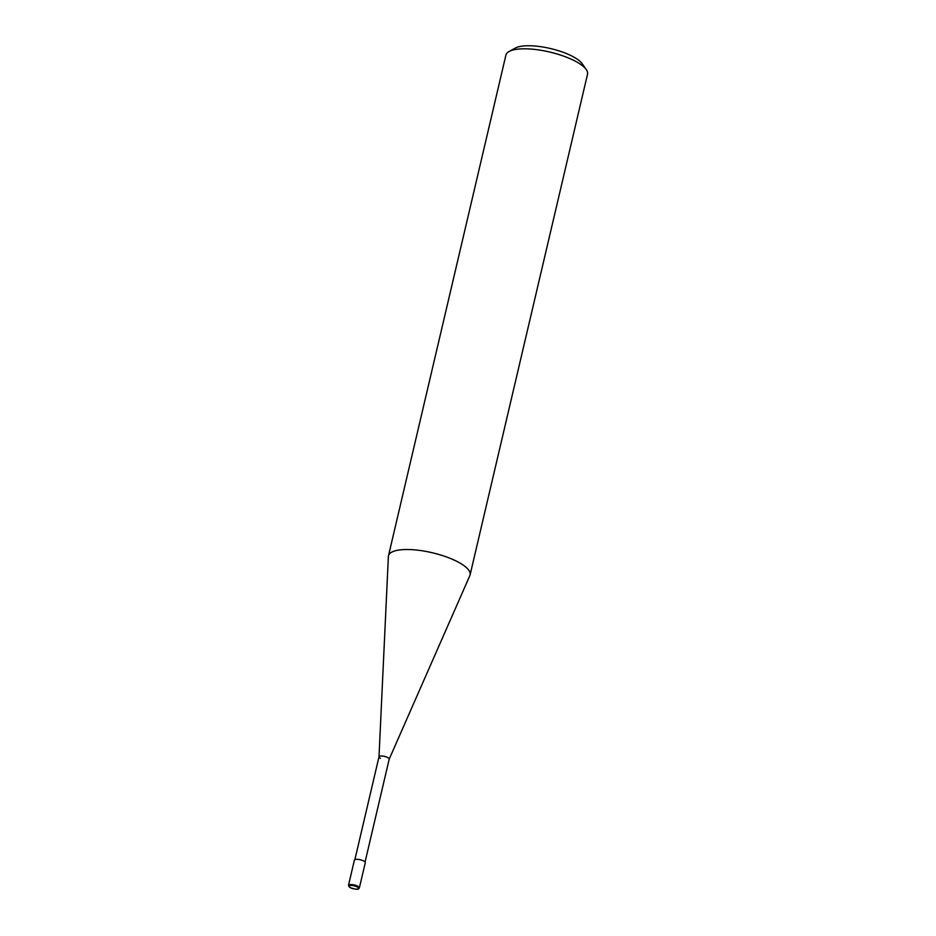 <?xml version="1.0" encoding="UTF-8"?>
<svg xmlns="http://www.w3.org/2000/svg" width="936" height="936" viewBox="0 0 936 936"><rect width="100%" height="100%" fill="white"/><g stroke="black" fill="none" stroke-linecap="round" stroke-linejoin="round"><path stroke-width="1.4" d="M388.475 555.785L505.92 55.072A41.909 12.952 13.2 0 1 509.09 51.492A41.909 12.952 13.2 0 1 576.166 61.647A41.909 12.952 13.2 0 1 586.275 69.592A41.909 12.952 13.2 0 1 587.527 74.201L470.083 574.926A41.909 12.952 -166.8 0 0 458.734 562.36A41.909 12.952 -166.8 0 0 415.35 549.935A41.909 12.952 -166.8 0 0 388.475 555.785A41.909 12.952 -166.8 0 0 388.37 556.522L378.998 756.803M586.275 69.592L582.215 63.753A36.317 11.22 -166.8 0 0 573.452 56.874A36.317 11.22 -166.8 0 0 515.327 48.064L509.09 51.492M389.189 759.19L469.849 575.628A41.909 12.952 -166.8 0 0 470.083 574.926M380.425 758.324A5.23 1.615 13.2 0 1 378.998 756.85A5.23 1.615 13.2 0 1 382.227 756.019A5.23 1.615 13.2 0 1 387.785 757.587A5.23 1.615 13.2 0 1 389.165 759.236M354.873 859.646L379.01 756.756A5.23 1.615 13.2 0 1 382.368 756.031A5.23 1.615 13.2 0 1 387.785 757.587A5.23 1.615 13.2 0 1 389.2 759.154L365.063 862.044M348.473 885.386L354.393 860.161A5.593 1.732 13.2 0 1 357.973 859.377A5.593 1.732 13.2 0 1 363.765 861.038A5.593 1.732 13.2 0 1 365.274 862.711L359.354 887.936A5.593 1.732 -166.8 0 0 357.844 886.263A5.593 1.732 -166.8 0 0 352.065 884.602A5.593 1.732 -166.8 0 0 348.473 885.386L350.146 887.62C359.494 890.674 358.277 888.732 359.354 887.936M357.201 886.954A4.891 1.509 13.2 0 1 357.084 889.118A4.891 1.509 13.2 0 1 350.333 887.656A4.891 1.509 13.2 0 1 350.45 885.491A4.891 1.509 13.2 0 1 357.201 886.954"/></g></svg>
